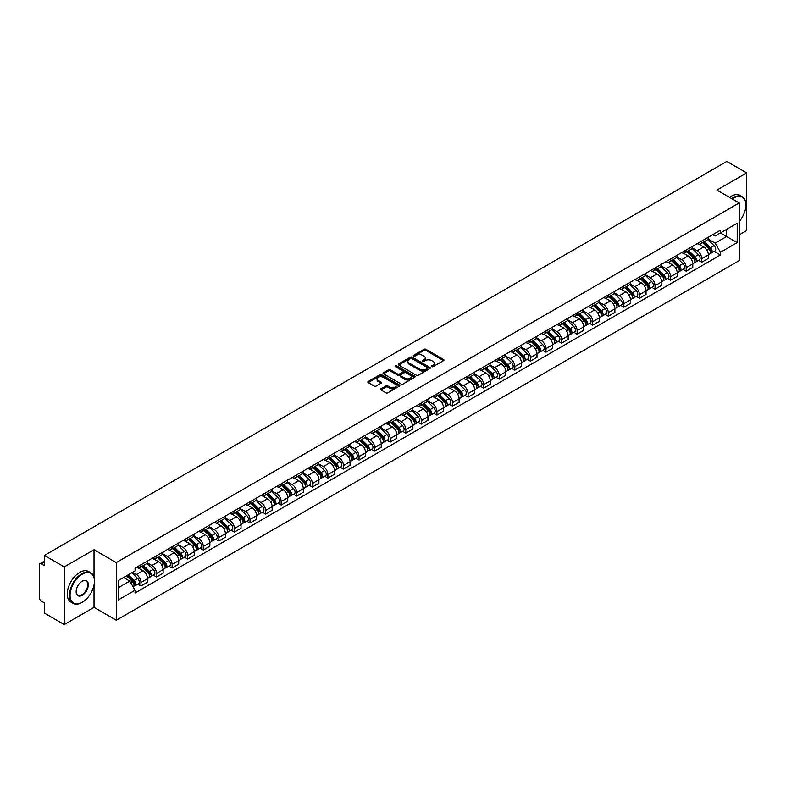 <?xml version="1.0" encoding="UTF-8"?>
<svg xmlns="http://www.w3.org/2000/svg" width="786" height="786" viewBox="0 0 786 786"><rect width="100%" height="100%" fill="white"/><g stroke="black" fill="none" stroke-linecap="round" stroke-linejoin="round"><path stroke-width="1.18" d="M431.769 366.64A0.973 0.56 0 0 0 433.145 366.64L443.559 360.627A1.385 0.796 0 0 0 443.962 360.057A1.385 0.796 0 0 0 443.559 359.497L425.914 349.308A1.385 0.796 0 0 0 423.959 349.308L413.544 355.321A0.973 0.56 0 0 0 414.91 356.117L416.266 355.341A4.431 2.564 0 0 1 422.534 355.341L424.008 356.186A4.431 2.564 0 0 1 425.305 357.994A4.431 2.564 0 0 1 424.008 359.811L422.662 360.587A0.973 0.56 0 0 0 424.027 361.373L425.373 360.597A4.431 2.564 0 0 1 431.652 360.597L433.125 361.452A4.431 2.564 0 0 1 434.422 363.26A4.431 2.564 0 0 1 433.125 365.068L431.769 365.844A0.973 0.56 0 0 0 431.769 366.64L431.769 365.844M380.925 388.805A1.385 0.796 0 0 0 380.522 389.375A1.385 0.796 0 0 0 380.925 389.944L385.877 392.804A1.385 0.796 0 0 0 387.832 392.804L399.406 386.123A1.385 0.796 0 0 0 399.809 385.553A1.385 0.796 0 0 0 399.406 384.993L381.76 374.804A1.385 0.796 0 0 0 379.795 374.804L368.231 381.485A1.385 0.796 0 0 0 367.828 382.045A1.385 0.796 0 0 0 368.231 382.615L374.215 386.064A1.385 0.796 0 0 0 376.17 386.064L381.122 383.204A1.385 0.796 0 0 0 381.524 382.644A1.385 0.796 0 0 0 381.122 382.075L378.154 380.365A3.704 2.142 0 0 1 377.074 378.852A3.704 2.142 0 0 1 379.363 376.867A3.704 2.142 0 0 1 383.401 377.339L395.014 384.04A3.704 2.142 0 0 1 396.105 385.553A3.704 2.142 0 0 1 393.815 387.537A3.704 2.142 0 0 1 389.777 387.066L387.832 385.955A1.385 0.796 0 0 0 385.877 385.955L380.925 388.805L380.925 389.944M116.289 562.589L94.025 549.728L64.265 566.912L44.389 555.437L726.824 161.435L746.7 172.91L716.94 190.094L739.213 202.945L116.289 562.589L116.289 620.242L739.213 260.598L739.213 202.945M416.364 375.197A1.385 0.796 0 0 0 418.319 375.197L429.883 368.526A1.385 0.796 0 0 0 430.296 367.956A1.385 0.796 0 0 0 429.883 367.386L412.247 357.208A1.385 0.796 0 0 0 410.282 357.208L398.718 363.879A1.385 0.796 0 0 0 398.315 364.449A1.385 0.796 0 0 0 398.718 365.009L416.364 375.197M395.722 366.846A0.973 0.56 0 0 1 396.704 366.983L396.704 365.834L414.644 376.189A1.385 0.796 0 0 1 415.047 376.759A1.385 0.796 0 0 1 414.644 377.319L403.08 384A1.385 0.796 0 0 1 401.115 384L383.48 373.812L383.48 372.682A1.385 0.796 0 0 0 383.067 373.252A1.385 0.796 0 0 0 383.48 373.812M383.48 372.682L388.422 369.823A1.385 0.796 0 0 1 390.387 369.823L397.539 373.959A1.385 0.796 0 0 0 399.504 373.959L402.786 372.063A1.385 0.796 0 0 0 403.189 371.493A1.385 0.796 0 0 0 402.786 370.923L395.338 366.63A0.973 0.56 0 0 1 396.704 365.834M64.265 566.912L64.265 624.565L44.389 613.09L44.389 602.882L41.294 601.103A2.82 1.631 -120 0 1 39.3 597.635L39.3 565.006A2.82 1.631 -120 0 1 39.89 563.719L44.389 561.116M739.213 234.886L746.7 230.563L746.7 172.91M64.265 624.565L94.025 607.382L116.289 620.242M44.389 555.437L44.389 565.645L41.294 563.857A2.82 1.631 -120 0 0 39.89 563.719M701.76 240.997A6.494 3.753 60 0 1 700.414 243.915L707.007 240.113A6.494 3.753 -120 0 0 708.353 237.195M692.407 247.993L697.172 250.744A6.494 3.753 60 0 1 701.76 258.702L708.353 254.89A6.494 3.753 -120 0 0 703.765 246.932L699.039 244.21M708.353 254.89L708.353 258.407L701.76 262.21L698.607 260.392M700.414 243.915A6.494 3.753 60 0 1 697.221 243.621M701.76 258.702L701.76 262.21M686.188 249.987A6.494 3.753 60 0 1 684.842 252.905L691.434 249.103A6.494 3.753 -120 0 0 692.78 246.185M683.024 269.382L686.188 271.209L692.78 267.407L692.78 263.89A6.494 3.753 -120 0 0 688.182 255.931L683.466 253.21M684.842 252.905A6.494 3.753 60 0 1 681.639 252.611M676.834 256.983L681.59 259.734A6.494 3.753 60 0 1 686.188 267.692L686.188 271.209M670.605 258.987A6.494 3.753 60 0 1 669.259 261.905L675.852 258.093A6.494 3.753 -120 0 0 677.198 255.185M667.452 278.382L670.605 280.199L677.198 276.397L677.198 272.88A6.494 3.753 -120 0 0 672.6 264.921L667.884 262.2M669.259 261.905A6.494 3.753 60 0 1 666.066 261.61M661.252 265.982L666.017 268.733A6.494 3.753 60 0 1 670.605 276.682L670.605 280.199M655.033 267.977A6.494 3.753 60 0 1 653.687 270.895L660.279 267.093A6.494 3.753 -120 0 0 661.615 264.175M651.869 287.371L655.033 289.199L661.615 285.387L661.615 281.869A6.494 3.753 -120 0 0 657.027 273.921L652.311 271.19M653.687 270.895A6.494 3.753 60 0 1 650.484 270.6M645.679 274.972L650.435 277.723A6.494 3.753 60 0 1 655.033 285.682L655.033 289.199M639.45 276.977A6.494 3.753 60 0 1 638.104 279.885L644.697 276.083A6.494 3.753 -120 0 0 646.043 273.164M636.296 296.361L639.45 298.189L646.043 294.386L646.043 290.869A6.494 3.753 -120 0 0 641.445 282.911L636.729 280.189M638.104 279.885A6.494 3.753 60 0 1 634.911 279.6M630.097 283.972L634.862 286.713A6.494 3.753 60 0 1 639.45 294.671L639.45 298.189M623.878 285.966A6.494 3.753 60 0 1 622.532 288.884L629.114 285.082A6.494 3.753 -120 0 0 630.46 282.164M620.714 305.361L623.878 307.188L630.46 303.376L630.46 299.859A6.494 3.753 -120 0 0 625.872 291.901L621.156 289.179M622.532 288.884A6.494 3.753 60 0 1 619.329 288.59M614.524 292.962L619.28 295.713A6.494 3.753 60 0 1 623.878 303.671L623.878 307.188M608.295 294.956A6.494 3.753 60 0 1 606.949 297.874L613.542 294.072A6.494 3.753 -120 0 0 614.888 291.154M605.132 314.351L608.295 316.178L614.888 312.376L614.888 308.859A6.494 3.753 -120 0 0 610.29 300.9L605.574 298.179M606.949 297.874A6.494 3.753 60 0 1 603.756 297.58M598.942 301.952L603.707 304.703A6.494 3.753 60 0 1 608.295 312.661L608.295 316.178M592.713 303.956A6.494 3.753 60 0 1 591.377 306.874L597.959 303.062A6.494 3.753 -120 0 0 599.305 300.154M589.559 323.351L592.713 325.168L599.305 321.366L599.305 317.849A6.494 3.753 -120 0 0 594.717 309.89L590.001 307.169M591.377 306.874A6.494 3.753 60 0 1 588.174 306.579M583.359 310.951L588.125 313.702A6.494 3.753 60 0 1 592.713 321.651L592.713 325.168M577.14 312.946A6.494 3.753 60 0 1 575.794 315.864L582.387 312.062A6.494 3.753 -120 0 0 583.733 309.144M573.977 332.34L577.14 334.168L583.733 330.356L583.733 326.838A6.494 3.753 -120 0 0 579.135 318.89L574.419 316.169M575.794 315.864A6.494 3.753 60 0 1 572.601 315.569M567.787 319.941L572.542 322.692A6.494 3.753 60 0 1 577.14 330.651L577.14 334.168M561.558 321.946A6.494 3.753 60 0 1 560.212 324.864L566.804 321.052A6.494 3.753 -120 0 0 568.15 318.134M558.404 341.33L561.558 343.158L568.15 339.356L568.15 335.838A6.494 3.753 -120 0 0 563.562 327.88L558.846 325.158M560.212 324.864A6.494 3.753 60 0 1 557.019 324.569M552.204 328.941L556.969 331.682A6.494 3.753 60 0 1 561.558 339.64L561.558 343.158M545.985 330.935A6.494 3.753 60 0 1 544.639 333.853L551.232 330.051A6.494 3.753 -120 0 0 552.578 327.133M542.821 350.33L545.985 352.157L552.578 348.345L552.578 344.828A6.494 3.753 -120 0 0 547.98 336.88L543.264 334.148M544.639 333.853A6.494 3.753 60 0 1 541.436 333.559M536.632 337.931L541.387 340.682A6.494 3.753 60 0 1 545.985 348.64L545.985 352.157M530.403 339.935A6.494 3.753 60 0 1 529.057 342.843L535.649 339.041A6.494 3.753 -120 0 0 536.995 336.123M527.249 359.32L530.403 361.147L536.995 357.345L536.995 353.828A6.494 3.753 -120 0 0 532.407 345.869L527.681 343.148M529.057 342.843A6.494 3.753 60 0 1 525.863 342.549M521.049 346.921L525.814 349.672A6.494 3.753 60 0 1 530.403 357.63L530.403 361.147M514.83 348.925A6.494 3.753 60 0 1 513.484 351.843L520.077 348.031A6.494 3.753 -120 0 0 521.423 345.123M511.666 368.32L514.83 370.137L521.423 366.335L521.423 362.818A6.494 3.753 -120 0 0 516.824 354.859L512.108 352.138M513.484 351.843A6.494 3.753 60 0 1 510.281 351.548M505.477 355.92L510.232 358.671A6.494 3.753 60 0 1 514.83 366.62L514.83 370.137M499.248 357.915A6.494 3.753 60 0 1 497.902 360.833L504.494 357.031A6.494 3.753 -120 0 0 505.84 354.113M496.094 377.309L499.248 379.137L505.84 375.325L505.84 371.817A6.494 3.753 -120 0 0 501.252 363.859L496.526 361.138M497.902 360.833A6.494 3.753 60 0 1 494.708 360.538M489.894 364.91L494.659 367.661A6.494 3.753 60 0 1 499.248 375.62L499.248 379.137M483.675 366.915A6.494 3.753 60 0 1 482.329 369.833L488.921 366.021A6.494 3.753 -120 0 0 490.258 363.103M480.511 386.299L483.675 388.127L490.258 384.325L490.258 380.807A6.494 3.753 -120 0 0 485.669 372.849L480.953 370.127M482.329 369.833A6.494 3.753 60 0 1 479.126 369.538M474.322 373.91L479.077 376.651A6.494 3.753 60 0 1 483.675 384.609L483.675 388.127M468.092 375.905A6.494 3.753 60 0 1 466.746 378.823L473.339 375.02A6.494 3.753 -120 0 0 474.685 372.102M464.939 395.299L468.092 397.127L474.685 393.314L474.685 389.797A6.494 3.753 -120 0 0 470.087 381.849L465.371 379.117M466.746 378.823A6.494 3.753 60 0 1 463.553 378.528M458.739 382.9L463.504 385.651A6.494 3.753 60 0 1 468.092 393.609L468.092 397.127M452.52 384.904A6.494 3.753 60 0 1 451.174 387.812L457.757 384.01A6.494 3.753 -120 0 0 459.103 381.092M449.356 404.289L452.52 406.116L459.103 402.314L459.103 398.797A6.494 3.753 -120 0 0 454.514 390.839L449.798 388.117M451.174 387.812A6.494 3.753 60 0 1 447.971 387.527M443.166 391.9L447.922 394.641A6.494 3.753 60 0 1 452.52 402.599L452.52 406.116M436.937 393.894A6.494 3.753 60 0 1 435.591 396.812L442.184 393A6.494 3.753 -120 0 0 443.53 390.092M433.774 413.289L436.937 415.106L443.53 411.304L443.53 407.787A6.494 3.753 -120 0 0 438.932 399.828L434.216 397.107M435.591 396.812A6.494 3.753 60 0 1 432.398 396.517M427.584 400.889L432.349 403.64A6.494 3.753 60 0 1 436.937 411.589L436.937 415.106M421.355 402.884A6.494 3.753 60 0 1 420.019 405.802L426.601 402A6.494 3.753 -120 0 0 427.948 399.082M418.201 422.279L421.365 424.106L427.948 420.304L427.948 416.786A6.494 3.753 -120 0 0 423.359 408.828L418.643 406.107M420.019 405.802A6.494 3.753 60 0 1 416.816 405.507M412.002 409.879L416.767 412.63A6.494 3.753 60 0 1 421.365 420.589L421.365 424.106M405.782 411.884A6.494 3.753 60 0 1 404.436 414.802L411.029 410.99A6.494 3.753 -120 0 0 412.375 408.072M402.619 431.278L405.782 433.096L412.375 429.294L412.375 425.776A6.494 3.753 -120 0 0 407.777 417.818L403.061 415.096M404.436 414.802A6.494 3.753 60 0 1 401.243 414.507M396.429 418.879L401.184 421.62A6.494 3.753 60 0 1 405.782 429.578L405.782 433.096M390.2 420.874A6.494 3.753 60 0 1 388.854 423.792L395.446 419.989A6.494 3.753 -120 0 0 396.792 417.071M387.046 440.268L390.2 442.096L396.792 438.283L396.792 434.766A6.494 3.753 -120 0 0 392.204 426.818L387.488 424.086M388.854 423.792A6.494 3.753 60 0 1 385.661 423.497M380.846 427.869L385.612 430.62A6.494 3.753 60 0 1 390.2 438.578L390.2 442.096M374.627 429.873A6.494 3.753 60 0 1 373.281 432.781L379.874 428.979A6.494 3.753 -120 0 0 381.22 426.061M371.464 449.258L374.627 451.085L381.22 447.283L381.22 443.766A6.494 3.753 -120 0 0 376.622 435.808L371.906 433.086M373.281 432.781A6.494 3.753 60 0 1 370.078 432.497M365.274 436.869L370.029 439.61A6.494 3.753 60 0 1 374.627 447.568L374.627 451.085M359.045 438.863A6.494 3.753 60 0 1 357.699 441.781L364.291 437.969A6.494 3.753 -120 0 0 365.637 435.061M355.891 458.258L359.045 460.075L365.637 456.273L365.637 452.756A6.494 3.753 -120 0 0 361.049 444.797L356.323 442.076M357.699 441.781A6.494 3.753 60 0 1 354.506 441.486M349.691 445.859L354.457 448.61A6.494 3.753 60 0 1 359.045 456.558L359.045 460.075M343.472 447.853A6.494 3.753 60 0 1 342.126 450.771L348.719 446.969A6.494 3.753 -120 0 0 350.065 444.051M340.309 467.248L343.472 469.075L350.065 465.273L350.065 461.755A6.494 3.753 -120 0 0 345.467 453.797L340.751 451.076M342.126 450.771A6.494 3.753 60 0 1 338.923 450.476M334.119 454.848L338.874 457.599A6.494 3.753 60 0 1 343.472 465.558L343.472 469.075M327.89 456.853A6.494 3.753 60 0 1 326.544 459.771L333.136 455.959A6.494 3.753 -120 0 0 334.482 453.05M324.736 476.247L327.89 478.065L334.482 474.263L334.482 470.745A6.494 3.753 -120 0 0 329.894 462.787L325.168 460.065M326.544 459.771A6.494 3.753 60 0 1 323.351 459.476M318.536 463.848L323.301 466.589A6.494 3.753 60 0 1 327.89 474.548L327.89 478.065M312.317 465.843A6.494 3.753 60 0 1 310.971 468.761L317.564 464.958A6.494 3.753 -120 0 0 318.9 462.04M309.153 485.237L312.317 487.065L318.9 483.252L318.9 479.735A6.494 3.753 -120 0 0 314.312 471.787L309.596 469.055M310.971 468.761A6.494 3.753 60 0 1 307.768 468.466M302.964 472.838L307.719 475.589A6.494 3.753 60 0 1 312.317 483.547L312.317 487.065M296.735 474.842A6.494 3.753 60 0 1 295.389 477.75L301.981 473.948A6.494 3.753 -120 0 0 303.327 471.03M293.581 494.227L296.735 496.054L303.327 492.252L303.327 488.735A6.494 3.753 -120 0 0 298.729 480.777L294.013 478.055M295.389 477.75A6.494 3.753 60 0 1 292.195 477.466M287.381 481.838L292.146 484.579A6.494 3.753 60 0 1 296.735 492.537L296.735 496.054M281.162 483.832A6.494 3.753 60 0 1 279.816 486.75L286.399 482.948A6.494 3.753 -120 0 0 287.745 480.03M277.998 503.227L281.162 505.044L287.745 501.242L287.745 497.725A6.494 3.753 -120 0 0 283.156 489.766L278.44 487.045M279.816 486.75A6.494 3.753 60 0 1 276.613 486.455M271.809 490.828L276.564 493.579A6.494 3.753 60 0 1 281.162 501.527L281.162 505.044M265.58 492.822A6.494 3.753 60 0 1 264.234 495.74L270.826 491.938A6.494 3.753 -120 0 0 272.172 489.02M262.416 512.217L265.58 514.044L272.172 510.242L272.172 506.724A6.494 3.753 -120 0 0 267.574 498.766L262.858 496.045M264.234 495.74A6.494 3.753 60 0 1 261.04 495.445M256.226 499.817L260.991 502.568A6.494 3.753 60 0 1 265.58 510.527L265.58 514.044M249.997 501.822A6.494 3.753 60 0 1 248.661 504.74L255.244 500.928A6.494 3.753 -120 0 0 256.59 498.019M246.843 521.216L250.007 523.034L256.59 519.232L256.59 515.714A6.494 3.753 -120 0 0 252.001 507.756L247.285 505.034M248.661 504.74A6.494 3.753 60 0 1 245.458 504.445M240.644 508.817L245.409 511.568A6.494 3.753 60 0 1 250.007 519.517L250.007 523.034M234.424 510.812A6.494 3.753 60 0 1 233.078 513.73L239.671 509.927A6.494 3.753 -120 0 0 241.017 507.009M231.261 530.206L234.424 532.034L241.017 528.221L241.017 524.704A6.494 3.753 -120 0 0 236.419 516.756L231.703 514.024M233.078 513.73A6.494 3.753 60 0 1 229.885 513.435M225.071 517.807L229.826 520.558A6.494 3.753 60 0 1 234.424 528.516L234.424 532.034M218.842 519.811A6.494 3.753 60 0 1 217.496 522.719L224.089 518.917A6.494 3.753 -120 0 0 225.435 515.999M215.688 539.196L218.842 541.023L225.435 537.221L225.435 533.704A6.494 3.753 -120 0 0 220.846 525.746L216.13 523.024M217.496 522.719A6.494 3.753 60 0 1 214.303 522.435M209.489 526.807L214.254 529.548A6.494 3.753 60 0 1 218.842 537.506L218.842 541.023M203.269 528.801A6.494 3.753 60 0 1 201.923 531.719L208.516 527.917A6.494 3.753 -120 0 0 209.862 524.999M200.106 548.196L203.269 550.013L209.862 546.211L209.862 542.694A6.494 3.753 -120 0 0 205.264 534.735L200.548 532.014M201.923 531.719A6.494 3.753 60 0 1 198.72 531.424M193.916 535.797L198.671 538.548A6.494 3.753 60 0 1 203.269 546.506L203.269 550.013M187.687 537.791A6.494 3.753 60 0 1 186.341 540.709L192.934 536.907A6.494 3.753 -120 0 0 194.28 533.989M184.533 557.186L187.687 559.013L194.28 555.211L194.28 551.693A6.494 3.753 -120 0 0 189.691 543.735L184.965 541.014M186.341 540.709A6.494 3.753 60 0 1 183.148 540.414M178.334 544.786L183.099 547.537A6.494 3.753 60 0 1 187.687 555.496L187.687 559.013M172.114 546.791A6.494 3.753 60 0 1 170.768 549.709L177.361 545.897A6.494 3.753 -120 0 0 178.707 542.988M168.951 566.185L172.114 568.003L178.707 564.201L178.707 560.683A6.494 3.753 -120 0 0 174.109 552.725L169.393 550.004M170.768 549.709A6.494 3.753 60 0 1 167.565 549.414M162.761 553.786L167.516 556.537A6.494 3.753 60 0 1 172.114 564.486L172.114 568.003M156.532 555.781A6.494 3.753 60 0 1 155.186 558.699L161.778 554.896A6.494 3.753 -120 0 0 163.124 551.978M153.378 575.175L156.532 577.003L163.124 573.191L163.124 569.673A6.494 3.753 -120 0 0 158.536 561.725L153.81 558.993M155.186 558.699A6.494 3.753 60 0 1 151.993 558.404M147.179 562.776L151.944 565.527A6.494 3.753 60 0 1 156.532 573.485L156.532 577.003M140.959 564.78A6.494 3.753 60 0 1 139.613 567.688L146.206 563.886A6.494 3.753 -120 0 0 147.542 560.968M137.796 584.165L140.959 585.992L147.552 582.19L147.552 578.673A6.494 3.753 -120 0 0 142.954 570.715L138.238 567.993M139.613 567.688A6.494 3.753 60 0 1 136.41 567.404M132.569 572.326L136.361 574.517A6.494 3.753 60 0 1 140.959 582.475L140.959 585.992M712.794 234.631L715.142 235.987L737.209 223.244L726.628 229.355L726.628 236.498L715.142 243.129L707.99 239.003M118.293 587.722L129.769 581.09L135.064 590.257L118.293 599.944L118.293 580.569L135.064 570.891L135.064 568.18L720.438 230.219L720.438 232.931L737.209 242.609L720.438 252.296L715.142 243.129M737.209 223.244L737.209 242.609M135.064 590.257L135.064 592.968L720.438 255.008L720.438 252.296M94.025 549.728L94.025 577.474M94.025 585.01L94.025 607.382M129.769 581.09L123.579 577.514M714.179 251.392L720.438 255.008M432.162 366.777L433.125 366.227A4.431 2.564 0 0 0 434.422 364.409L434.422 363.26M425.305 357.994L425.305 359.153A4.431 2.564 0 0 1 424.008 360.961L423.045 361.511M443.559 359.497L443.559 360.627L425.914 350.458A1.385 0.796 0 0 0 423.959 350.458L413.927 356.255M429.863 368.536L412.247 358.357A1.385 0.796 0 0 0 410.282 358.357L398.738 365.028M427.437 368.349A0.973 0.56 0 0 0 427.437 367.563L411.952 358.622A0.973 0.56 0 0 0 410.577 358.622L409.152 359.438A4.431 2.564 0 0 0 407.855 361.246A4.431 2.564 0 0 0 409.152 363.063L419.744 369.174A4.431 2.564 0 0 0 426.012 369.174L427.437 368.349L427.437 369.508A0.973 0.56 0 0 0 427.722 369.106L427.722 367.956M407.855 361.246L407.855 362.405A4.431 2.564 0 0 0 409.152 364.213L409.152 363.063M427.437 369.508L426.012 370.324A4.431 2.564 0 0 1 419.744 370.324L409.152 364.213M383.489 373.822L388.422 370.972L388.422 369.823M403.189 371.493L403.189 372.643A1.385 0.796 0 0 1 402.786 373.212L399.504 375.109A1.385 0.796 0 0 1 397.539 375.109L390.387 370.972A1.385 0.796 0 0 0 388.422 370.972M396.704 366.983L414.625 377.329M404.967 378.243A3.704 2.142 0 0 0 409.005 378.705A3.704 2.142 0 0 0 411.294 376.73A3.704 2.142 0 0 0 410.213 375.217L406.116 372.849A1.385 0.796 0 0 0 404.161 372.849L400.87 374.745A1.385 0.796 0 0 0 400.467 375.315A1.385 0.796 0 0 0 400.87 375.875L404.967 378.243L404.967 379.392A3.704 2.142 0 0 0 409.005 379.854A3.704 2.142 0 0 0 411.294 377.879L411.294 376.73M400.467 375.315L400.467 376.465A1.385 0.796 0 0 0 400.87 377.034L400.87 375.875M404.967 379.392L400.87 377.034M396.105 385.553L396.105 386.712A3.704 2.142 0 0 1 393.815 388.687A3.704 2.142 0 0 1 389.777 388.225L387.832 387.105A1.385 0.796 0 0 0 385.877 387.105L380.945 389.954M377.074 378.852L377.074 380.002A3.704 2.142 0 0 0 378.154 381.515L378.154 380.365M381.122 382.075L381.122 383.204L378.154 381.515M399.406 384.993L399.406 386.123L381.76 375.954A1.385 0.796 0 0 0 379.795 375.954L368.251 382.625L368.231 381.485M702.605 242.658L708.736 248.71A3.527 2.034 60 0 1 709.67 253.996L708.353 254.762M703.824 243.857L706.427 245.36M703.283 242.265L710.004 248.887A1.69 0.983 60 0 1 710.446 251.432A1.69 0.983 60 0 1 710.298 251.491M704.295 241.675L710.436 247.728A3.527 2.034 60 0 1 711.369 253.023A3.527 2.034 60 0 1 710.298 253.131M707.734 239.435L714.032 245.654A3.527 2.034 60 0 1 714.965 250.94L711.369 253.023M687.023 251.648L693.164 257.7A3.527 2.034 60 0 1 694.097 262.996L692.771 263.752M688.251 252.856L690.845 254.359M687.701 251.255L694.421 257.887A1.69 0.983 60 0 1 694.873 260.421A1.69 0.983 60 0 1 694.716 260.49M688.723 250.665L694.853 256.717A3.527 2.034 60 0 1 695.787 262.013A3.527 2.034 60 0 1 694.726 262.131M692.152 248.435L698.449 254.644A3.527 2.034 60 0 1 699.383 259.94L695.787 262.013M671.45 260.638L677.581 266.7A3.527 2.034 60 0 1 678.514 271.985L677.198 272.752M672.669 261.846L675.272 263.349M672.128 260.245L678.849 266.876A1.69 0.983 60 0 1 679.291 269.421A1.69 0.983 60 0 1 679.143 269.48M673.14 259.665L679.281 265.717A3.527 2.034 60 0 1 680.214 271.013A3.527 2.034 60 0 1 679.143 271.121M676.579 257.425L682.877 263.644A3.527 2.034 60 0 1 683.81 268.93L680.214 271.013M739.213 221.505A17.233 9.943 120 0 0 745.904 205.077A17.233 9.943 120 0 0 733.721 198.043A17.233 9.943 120 0 0 732.306 198.956M731.737 198.632A17.656 10.189 -60 0 1 733.417 197.532A17.656 10.189 -60 0 1 742.249 196.657A17.656 10.189 -60 0 1 745.904 204.733A17.656 10.189 -60 0 1 745.904 204.91M739.213 205.903A8.617 4.971 -60 0 1 739.213 211.984M729.536 197.365A17.656 10.189 -60 0 1 731.226 196.254A17.656 10.189 -60 0 1 740.048 195.38L742.249 196.657M81.941 602.479L82.235 602.312A17.233 9.943 120 0 0 94.418 581.208A17.233 9.943 120 0 0 82.235 574.173A17.233 9.943 120 0 0 70.052 595.277A17.233 9.943 120 0 0 82.235 602.312L81.941 602.479A17.656 10.189 -60 0 1 73.118 603.353A17.656 10.189 -60 0 1 70.406 589.215A17.656 10.189 -60 0 1 81.941 573.652A17.656 10.189 -60 0 1 90.763 572.778A17.656 10.189 -60 0 1 94.418 580.864A17.656 10.189 -60 0 1 94.418 581.041M82.235 581.208L82.235 581.208A8.617 4.971 -60 0 1 88.327 584.725A8.617 4.971 -60 0 1 82.235 595.277A8.617 4.971 -60 0 1 76.144 591.76A8.617 4.971 -60 0 1 82.235 581.208L82.235 581.208M76.154 591.583A8.194 4.726 120 0 0 77.843 595.159A8.194 4.726 120 0 0 81.941 594.756A8.194 4.726 120 0 0 87.295 587.535A8.194 4.726 120 0 0 86.038 580.972A8.194 4.726 120 0 0 82.088 581.296M73.118 603.353L70.917 602.086A17.656 10.189 -60 0 1 68.215 587.948A17.656 10.189 -60 0 1 79.74 572.385A17.656 10.189 -60 0 1 88.572 571.51L90.763 572.778M655.868 269.637L662.009 275.69A3.527 2.034 60 0 1 662.932 280.985L661.615 281.742M657.096 270.846L659.69 272.349M656.546 269.244L663.266 275.876A1.69 0.983 60 0 1 663.718 278.411A1.69 0.983 60 0 1 663.561 278.47M657.568 268.655L663.698 274.707A3.527 2.034 60 0 1 664.632 280.003A3.527 2.034 60 0 1 663.571 280.111M660.997 266.425L667.294 272.634A3.527 2.034 60 0 1 668.228 277.93L664.632 280.003M640.285 278.627L646.426 284.679A3.527 2.034 60 0 1 647.359 289.975L646.043 290.741M641.514 279.836L644.117 281.339M640.973 278.234L647.693 284.866A1.69 0.983 60 0 1 648.136 287.411A1.69 0.983 60 0 1 647.988 287.47M641.985 277.645L648.126 283.707A3.527 2.034 60 0 1 649.059 288.993A3.527 2.034 60 0 1 647.988 289.11M645.424 275.414L651.722 281.624A3.527 2.034 60 0 1 652.655 286.919L649.059 288.993M624.713 287.627L630.853 293.679A3.527 2.034 60 0 1 631.777 298.975L630.46 299.731M625.931 288.826L628.535 290.329M625.391 287.234L632.111 293.856A1.69 0.983 60 0 1 632.563 296.401A1.69 0.983 60 0 1 632.406 296.46M626.413 286.644L632.543 292.697A3.527 2.034 60 0 1 633.477 297.992A3.527 2.034 60 0 1 632.416 298.1M629.841 284.404L636.139 290.624A3.527 2.034 60 0 1 637.073 295.919L633.477 297.992M609.13 296.617L615.271 302.669A3.527 2.034 60 0 1 616.204 307.965L614.888 308.721M610.358 297.825L612.962 299.328M609.818 296.224L616.538 302.856A1.69 0.983 60 0 1 616.981 305.39A1.69 0.983 60 0 1 616.823 305.459M610.83 295.634L616.971 301.686A3.527 2.034 60 0 1 617.904 306.982A3.527 2.034 60 0 1 616.833 307.1M614.269 293.404L620.567 299.613A3.527 2.034 60 0 1 621.49 304.909L617.904 306.982M593.558 305.607L599.689 311.669A3.527 2.034 60 0 1 600.622 316.955L599.305 317.721M594.776 306.815L597.38 308.318M594.236 305.214L600.956 311.846A1.69 0.983 60 0 1 601.408 314.39A1.69 0.983 60 0 1 601.251 314.449M595.257 304.634L601.388 310.686A3.527 2.034 60 0 1 602.322 315.982A3.527 2.034 60 0 1 601.251 316.09M598.686 302.394L604.984 308.613A3.527 2.034 60 0 1 605.918 313.899L602.322 315.982M577.975 314.606L584.116 320.659A3.527 2.034 60 0 1 585.049 325.954L583.733 326.711M579.203 315.815L581.807 317.318M578.663 314.213L585.383 320.845A1.69 0.983 60 0 1 585.825 323.38A1.69 0.983 60 0 1 585.668 323.439M579.675 313.624L585.816 319.676A3.527 2.034 60 0 1 586.739 324.972A3.527 2.034 60 0 1 585.678 325.09M583.114 311.394L589.412 317.603A3.527 2.034 60 0 1 590.335 322.899L586.739 324.972M562.403 323.596L568.533 329.648A3.527 2.034 60 0 1 569.467 334.944L568.15 335.71M563.621 324.805L566.225 326.308M563.081 323.203L569.801 329.835A1.69 0.983 60 0 1 570.253 332.38A1.69 0.983 60 0 1 570.096 332.439M564.102 322.614L570.233 328.676A3.527 2.034 60 0 1 571.167 333.962A3.527 2.034 60 0 1 570.096 334.079M567.531 320.383L573.829 326.593A3.527 2.034 60 0 1 574.763 331.889L571.167 333.962M546.82 332.596L552.961 338.648A3.527 2.034 60 0 1 553.894 343.944L552.578 344.7M548.048 333.795L550.652 335.298M547.498 332.203L554.218 338.825A1.69 0.983 60 0 1 554.67 341.37A1.69 0.983 60 0 1 554.513 341.429M548.52 331.613L554.661 337.666A3.527 2.034 60 0 1 555.584 342.961A3.527 2.034 60 0 1 554.523 343.069M551.959 329.373L558.247 335.593A3.527 2.034 60 0 1 559.18 340.888L555.584 342.961M531.248 341.586L537.378 347.638A3.527 2.034 60 0 1 538.312 352.934L536.995 353.69M532.466 342.794L535.07 344.297M531.925 341.193L538.646 347.825A1.69 0.983 60 0 1 539.088 350.36A1.69 0.983 60 0 1 538.941 350.428M532.937 340.603L539.078 346.655A3.527 2.034 60 0 1 540.011 351.951A3.527 2.034 60 0 1 538.941 352.069M536.376 338.373L542.674 344.582A3.527 2.034 60 0 1 543.607 349.878L540.011 351.951M515.665 350.576L521.806 356.638A3.527 2.034 60 0 1 522.739 361.924L521.413 362.69M516.893 351.784L519.487 353.287M516.343 350.183L523.063 356.815A1.69 0.983 60 0 1 523.515 359.359A1.69 0.983 60 0 1 523.358 359.418M517.365 349.603L523.505 355.655A3.527 2.034 60 0 1 524.429 360.951A3.527 2.034 60 0 1 523.368 361.059M520.794 347.363L527.092 353.582A3.527 2.034 60 0 1 528.025 358.868L524.429 360.951M500.093 359.575L506.223 365.628A3.527 2.034 60 0 1 507.157 370.923L505.84 371.68M501.311 360.784L503.914 362.287M500.77 359.182L507.491 365.814A1.69 0.983 60 0 1 507.933 368.349A1.69 0.983 60 0 1 507.785 368.408M501.782 358.593L507.923 364.645A3.527 2.034 60 0 1 508.856 369.941A3.527 2.034 60 0 1 507.785 370.059M505.221 356.363L511.519 362.572A3.527 2.034 60 0 1 512.452 367.868L508.856 369.941M484.51 368.565L490.651 374.617A3.527 2.034 60 0 1 491.574 379.913L490.258 380.679M485.738 369.774L488.332 371.277M485.188 368.172L491.908 374.804A1.69 0.983 60 0 1 492.36 377.349A1.69 0.983 60 0 1 492.203 377.408M486.21 367.583L492.341 373.645A3.527 2.034 60 0 1 493.274 378.931A3.527 2.034 60 0 1 492.213 379.049M489.639 365.352L495.937 371.562A3.527 2.034 60 0 1 496.87 376.858L493.274 378.931M468.928 377.565L475.068 383.617A3.527 2.034 60 0 1 476.002 388.913L474.685 389.669M470.156 378.773L472.759 380.267M469.615 377.172L476.336 383.794A1.69 0.983 60 0 1 476.778 386.339A1.69 0.983 60 0 1 476.63 386.398M470.627 376.582L476.768 382.635A3.527 2.034 60 0 1 477.701 387.93A3.527 2.034 60 0 1 476.63 388.038M474.066 374.342L480.364 380.562A3.527 2.034 60 0 1 481.297 385.857L477.701 387.93M453.355 386.555L459.496 392.607A3.527 2.034 60 0 1 460.419 397.903L459.103 398.659M454.573 387.763L457.177 389.267M454.033 386.162L460.753 392.794A1.69 0.983 60 0 1 461.205 395.329A1.69 0.983 60 0 1 461.048 395.397M455.055 385.572L461.185 391.625A3.527 2.034 60 0 1 462.119 396.92A3.527 2.034 60 0 1 461.058 397.038M458.484 383.342L464.781 389.551A3.527 2.034 60 0 1 465.715 394.847L462.119 396.92M437.773 395.545L443.913 401.607A3.527 2.034 60 0 1 444.847 406.893L443.53 407.659M439.001 396.753L441.604 398.256M438.46 395.152L445.181 401.784A1.69 0.983 60 0 1 445.623 404.328A1.69 0.983 60 0 1 445.466 404.387M439.472 394.572L445.613 400.624A3.527 2.034 60 0 1 446.546 405.92A3.527 2.034 60 0 1 445.475 406.028M442.911 392.332L449.209 398.551A3.527 2.034 60 0 1 450.132 403.837L446.546 405.92M422.2 404.544L428.331 410.597A3.527 2.034 60 0 1 429.264 415.892L427.948 416.649M423.418 405.753L426.022 407.256M422.878 404.151L429.598 410.783A1.69 0.983 60 0 1 430.05 413.318A1.69 0.983 60 0 1 429.893 413.377M423.9 403.562L430.03 409.614A3.527 2.034 60 0 1 430.964 414.91A3.527 2.034 60 0 1 429.903 415.028M427.329 401.332L433.626 407.541A3.527 2.034 60 0 1 434.56 412.837L430.964 414.91M406.617 413.534L412.758 419.586A3.527 2.034 60 0 1 413.691 424.882L412.375 425.648M407.846 414.743L410.449 416.246M407.305 413.141L414.026 419.773A1.69 0.983 60 0 1 414.468 422.318A1.69 0.983 60 0 1 414.31 422.377M408.317 412.552L414.458 418.614A3.527 2.034 60 0 1 415.381 423.9A3.527 2.034 60 0 1 414.32 424.018M411.756 410.321L418.054 416.531A3.527 2.034 60 0 1 418.977 421.827L415.381 423.9M391.045 422.534L397.176 428.586A3.527 2.034 60 0 1 398.109 433.882L396.792 434.638M392.263 423.742L394.867 425.236M391.723 422.141L398.443 428.763A1.69 0.983 60 0 1 398.895 431.308A1.69 0.983 60 0 1 398.738 431.367M392.745 421.551L398.875 427.604A3.527 2.034 60 0 1 399.809 432.899A3.527 2.034 60 0 1 398.738 433.007M396.173 419.321L402.471 425.531A3.527 2.034 60 0 1 403.405 430.826L399.809 432.899M375.462 431.524L381.603 437.576A3.527 2.034 60 0 1 382.536 442.872L381.22 443.628M376.69 432.732L379.294 434.236M376.14 431.131L382.861 437.763A1.69 0.983 60 0 1 383.313 440.298A1.69 0.983 60 0 1 383.155 440.366M377.162 430.541L383.303 436.603A3.527 2.034 60 0 1 384.226 441.889A3.527 2.034 60 0 1 383.165 442.007M380.601 428.311L386.889 434.52A3.527 2.034 60 0 1 387.822 439.816L384.226 441.889M359.89 440.514L366.021 446.576A3.527 2.034 60 0 1 366.954 451.862L365.637 452.628M361.108 441.722L363.712 443.225M360.568 440.121L367.288 446.753A1.69 0.983 60 0 1 367.73 449.297A1.69 0.983 60 0 1 367.583 449.356M361.58 439.541L367.72 445.593A3.527 2.034 60 0 1 368.654 450.889A3.527 2.034 60 0 1 367.583 450.997M365.018 437.301L371.316 443.52A3.527 2.034 60 0 1 372.25 448.806L368.654 450.889M344.307 449.513L350.448 455.566A3.527 2.034 60 0 1 351.381 460.861L350.055 461.618M345.535 450.722L348.129 452.225M344.985 449.12L351.706 455.752A1.69 0.983 60 0 1 352.157 458.287A1.69 0.983 60 0 1 352 458.346M346.007 448.531L352.148 454.583A3.527 2.034 60 0 1 353.071 459.879A3.527 2.034 60 0 1 352.01 459.997M349.436 446.301L355.734 452.51A3.527 2.034 60 0 1 356.667 457.806L353.071 459.879M328.735 458.503L334.865 464.555A3.527 2.034 60 0 1 335.799 469.851L334.482 470.618M329.953 459.712L332.557 461.215M329.413 458.11L336.133 464.742A1.69 0.983 60 0 1 336.575 467.287A1.69 0.983 60 0 1 336.428 467.346M330.425 457.531L336.565 463.583A3.527 2.034 60 0 1 337.499 468.869A3.527 2.034 60 0 1 336.428 468.987M333.863 455.291L340.161 461.5A3.527 2.034 60 0 1 341.095 466.796L337.499 468.869M313.152 467.503L319.293 473.555A3.527 2.034 60 0 1 320.216 478.851L318.9 479.607M314.38 468.711L316.974 470.205M313.83 467.11L320.55 473.732A1.69 0.983 60 0 1 321.002 476.277A1.69 0.983 60 0 1 320.845 476.336M314.852 466.52L320.983 472.573A3.527 2.034 60 0 1 321.916 477.868A3.527 2.034 60 0 1 320.855 477.976M318.281 464.29L324.579 470.5A3.527 2.034 60 0 1 325.512 475.795L321.916 477.868M297.57 476.493L303.71 482.545A3.527 2.034 60 0 1 304.644 487.841L303.327 488.597M298.798 477.701L301.402 479.205M298.258 476.1L304.978 482.732A1.69 0.983 60 0 1 305.42 485.267A1.69 0.983 60 0 1 305.273 485.335M299.27 475.51L305.41 481.572A3.527 2.034 60 0 1 306.344 486.858A3.527 2.034 60 0 1 305.273 486.976M302.708 473.28L309.006 479.489A3.527 2.034 60 0 1 309.939 484.785L306.344 486.858M281.997 485.483L288.138 491.545A3.527 2.034 60 0 1 289.061 496.831L287.745 497.597M283.225 486.691L285.819 488.194M282.675 485.09L289.395 491.722A1.69 0.983 60 0 1 289.847 494.266A1.69 0.983 60 0 1 289.69 494.325M283.697 484.51L289.828 490.562A3.527 2.034 60 0 1 290.761 495.858A3.527 2.034 60 0 1 289.7 495.966M287.126 482.27L293.424 488.489A3.527 2.034 60 0 1 294.357 493.775L290.761 495.858M266.415 494.482L272.555 500.535A3.527 2.034 60 0 1 273.489 505.83L272.172 506.587M267.643 495.691L270.246 497.194M267.102 494.089L273.823 500.721A1.69 0.983 60 0 1 274.265 503.256A1.69 0.983 60 0 1 274.108 503.325M268.114 493.5L274.255 499.552A3.527 2.034 60 0 1 275.188 504.848A3.527 2.034 60 0 1 274.118 504.966M271.553 491.27L277.851 497.479A3.527 2.034 60 0 1 278.775 502.775L275.188 504.848M250.842 503.472L256.973 509.534A3.527 2.034 60 0 1 257.906 514.82L256.59 515.587M252.06 504.681L254.664 506.184M251.52 503.079L258.24 509.711A1.69 0.983 60 0 1 258.692 512.256A1.69 0.983 60 0 1 258.535 512.315M252.542 502.5L258.673 508.552A3.527 2.034 60 0 1 259.606 513.847A3.527 2.034 60 0 1 258.545 513.956M255.971 500.26L262.269 506.479A3.527 2.034 60 0 1 263.202 511.765L259.606 513.847M235.26 512.472L241.4 518.524A3.527 2.034 60 0 1 242.334 523.82L241.017 524.576M236.488 513.68L239.091 515.174M235.947 512.079L242.668 518.701A1.69 0.983 60 0 1 243.11 521.246A1.69 0.983 60 0 1 242.953 521.305M236.959 511.49L243.1 517.542A3.527 2.034 60 0 1 244.024 522.837A3.527 2.034 60 0 1 242.962 522.945M240.398 509.259L246.696 515.469A3.527 2.034 60 0 1 247.619 520.764L244.024 522.837M219.687 521.462L225.818 527.514A3.527 2.034 60 0 1 226.751 532.81L225.435 533.566M220.905 522.67L223.509 524.174M220.365 521.069L227.085 527.701A1.69 0.983 60 0 1 227.537 530.236A1.69 0.983 60 0 1 227.38 530.304M221.387 520.479L227.518 526.541A3.527 2.034 60 0 1 228.451 531.827A3.527 2.034 60 0 1 227.38 531.945M224.816 518.249L231.113 524.458A3.527 2.034 60 0 1 232.047 529.754L228.451 531.827M204.105 530.462L210.245 536.514A3.527 2.034 60 0 1 211.179 541.8L209.862 542.566M205.333 531.66L207.936 533.163M204.782 530.069L211.503 536.691A1.69 0.983 60 0 1 211.955 539.235A1.69 0.983 60 0 1 211.798 539.294M205.804 529.479L211.945 535.531A3.527 2.034 60 0 1 212.868 540.827A3.527 2.034 60 0 1 211.807 540.935M209.243 527.239L215.531 533.458A3.527 2.034 60 0 1 216.464 538.744L212.868 540.827M188.532 539.451L194.663 545.504A3.527 2.034 60 0 1 195.596 550.799L194.28 551.556M189.75 540.66L192.354 542.163M189.21 539.058L195.93 545.69A1.69 0.983 60 0 1 196.372 548.225A1.69 0.983 60 0 1 196.225 548.294M190.222 538.469L196.362 544.521A3.527 2.034 60 0 1 197.296 549.817A3.527 2.034 60 0 1 196.225 549.935M193.661 536.239L199.958 542.448A3.527 2.034 60 0 1 200.892 547.744L197.296 549.817M172.949 548.441L179.09 554.503A3.527 2.034 60 0 1 180.023 559.789L178.697 560.556M174.178 549.65L176.771 551.153M173.627 548.048L180.348 554.68A1.69 0.983 60 0 1 180.8 557.225A1.69 0.983 60 0 1 180.642 557.284M174.649 547.469L180.79 553.521A3.527 2.034 60 0 1 181.713 558.817A3.527 2.034 60 0 1 180.652 558.925M178.078 545.229L184.376 551.448A3.527 2.034 60 0 1 185.309 556.734L181.713 558.817M157.377 557.441L163.508 563.493A3.527 2.034 60 0 1 164.441 568.789L163.124 569.545M158.595 558.649L161.199 560.153M158.055 557.048L164.775 563.68A1.69 0.983 60 0 1 165.217 566.215A1.69 0.983 60 0 1 165.07 566.274M159.067 556.459L165.207 562.511A3.527 2.034 60 0 1 166.141 567.806A3.527 2.034 60 0 1 165.07 567.914M162.506 554.228L168.803 560.438A3.527 2.034 60 0 1 169.737 565.733L166.141 567.806M141.794 566.431L147.935 572.483A3.527 2.034 60 0 1 148.859 577.779L147.542 578.545M143.023 567.639L145.616 569.143M142.472 566.038L149.193 572.67A1.69 0.983 60 0 1 149.645 575.214A1.69 0.983 60 0 1 149.487 575.273M143.494 565.448L149.625 571.51A3.527 2.034 60 0 1 150.558 576.796A3.527 2.034 60 0 1 149.497 576.914M146.923 563.218L153.221 569.428A3.527 2.034 60 0 1 154.154 574.723L150.558 576.796M126.585 575.784L132.353 581.483A3.527 2.034 60 0 1 133.286 586.778L133.109 586.877M127.44 576.629L130.044 578.132M127.263 575.391L133.62 581.66A1.69 0.983 60 0 1 134.062 584.204A1.69 0.983 60 0 1 133.915 584.263M128.275 574.802L134.052 580.5A3.527 2.034 60 0 1 134.986 585.796A3.527 2.034 60 0 1 133.915 585.904M131.871 572.729L137.648 578.427A3.527 2.034 60 0 1 138.582 583.723L134.986 585.796M156.532 573.485L163.124 569.673M172.114 564.486L178.707 560.683M187.687 555.496L194.28 551.693M203.269 546.506L209.862 542.694M218.842 537.506L225.435 533.704M234.424 528.516L241.017 524.704M250.007 519.517L256.59 515.714M265.58 510.527L272.172 506.724M281.162 501.527L287.745 497.725M296.735 492.537L303.327 488.735M312.317 483.547L318.9 479.735M327.89 474.548L334.482 470.745M343.472 465.558L350.065 461.755M359.045 456.558L365.637 452.756M374.627 447.568L381.22 443.766M390.2 438.578L396.792 434.766M405.782 429.578L412.375 425.776M421.365 420.589L427.948 416.786M436.937 411.589L443.53 407.787M452.52 402.599L459.103 398.797M468.092 393.609L474.685 389.797M483.675 384.609L490.258 380.807M499.248 375.62L505.84 371.817M514.83 366.62L521.423 362.818M530.403 357.63L536.995 353.828M545.985 348.64L552.578 344.828M561.558 339.64L568.15 335.838M577.14 330.651L583.733 326.838M592.713 321.651L599.305 317.849M608.295 312.661L614.888 308.859M623.878 303.671L630.46 299.859M639.45 294.671L646.043 290.869M655.033 285.682L661.615 281.869M670.605 276.682L677.198 272.88M686.188 267.692L692.78 263.89M140.959 582.475L147.552 578.673M136.361 574.517L142.954 570.715M151.944 565.527L158.536 561.725M167.516 556.537L174.109 552.725M183.099 547.537L189.691 543.735M198.671 538.548L205.264 534.735M214.254 529.548L220.846 525.746M229.826 520.558L236.419 516.756M245.409 511.568L252.001 507.756M260.991 502.568L267.574 498.766M276.564 493.579L283.156 489.766M292.146 484.579L298.729 480.777M307.719 475.589L314.312 471.787M323.301 466.589L329.894 462.787M338.874 457.599L345.467 453.797M354.457 448.61L361.049 444.797M370.029 439.61L376.622 435.808M385.612 430.62L392.204 426.818M401.184 421.62L407.777 417.818M416.767 412.63L423.359 408.828M432.349 403.64L438.932 399.828M447.922 394.641L454.514 390.839M463.504 385.651L470.087 381.849M479.077 376.651L485.669 372.849M494.659 367.661L501.252 363.859M510.232 358.671L516.824 354.859M525.814 349.672L532.407 345.869M541.387 340.682L547.98 336.88M556.969 331.682L563.562 327.88M572.542 322.692L579.135 318.89M588.125 313.702L594.717 309.89M603.707 304.703L610.29 300.9M619.28 295.713L625.872 291.901M634.862 286.713L641.445 282.911M650.435 277.723L657.027 273.921M666.017 268.733L672.6 264.921M681.59 259.734L688.182 255.931M697.172 250.744L703.765 246.932M44.389 562.069L41.294 563.857M433.125 366.227L433.125 365.068M422.662 361.373L422.662 360.587M424.008 360.961L424.008 359.811M413.544 356.117L413.544 355.321M423.959 350.458L423.959 349.308M425.914 350.458L425.914 349.308M398.718 365.009L398.718 363.879M410.282 358.357L410.282 357.208M412.247 358.357L412.247 357.208M429.883 368.526L429.883 367.386M419.744 370.324L419.744 369.174M426.012 370.324L426.012 369.174M390.387 370.972L390.387 369.823M397.539 375.109L397.539 373.959M399.504 375.109L399.504 373.959M402.786 373.212L402.786 372.063M414.644 377.319L414.644 376.189M385.877 387.105L385.877 385.955M387.832 387.105L387.832 385.955M389.777 388.225L389.777 387.066M379.795 375.954L379.795 374.804M381.76 375.954L381.76 374.804M708.736 248.71L706.712 249.879M710.799 250.655L710.161 251.019M714.032 245.654L710.436 247.728M693.164 257.7L691.13 258.869M695.227 259.645L694.588 260.019M698.449 254.644L694.853 256.717M677.581 266.7L675.557 267.869M679.644 268.645L679.006 269.009M682.877 263.644L679.281 265.717M662.009 275.69L659.975 276.859M664.062 277.635L663.433 278.008M667.294 272.634L663.698 274.707M646.426 284.679L644.402 285.858M648.489 286.635L647.851 286.998M651.722 281.624L648.126 283.707M630.853 293.679L628.82 294.848M632.907 295.624L632.278 295.988M636.139 290.624L632.543 292.697M615.271 302.669L613.247 303.838M617.334 304.614L616.696 304.988M620.567 299.613L616.971 301.686M599.689 311.669L597.665 312.838M601.752 313.614L601.123 313.978M604.984 308.613L601.388 310.686M584.116 320.659L582.092 321.828M586.179 322.604L585.541 322.977M589.412 317.603L585.816 319.676M568.533 329.648L566.51 330.827M570.597 331.604L569.958 331.967M573.829 326.593L570.233 328.676M552.961 338.648L550.927 339.817M555.024 340.593L554.385 340.957M558.247 335.593L554.661 337.666M537.378 347.638L535.354 348.807M539.442 349.583L538.803 349.957M542.674 344.582L539.078 346.655M521.806 356.638L519.772 357.807M523.869 358.583L523.23 358.947M527.092 353.582L523.505 355.655M506.223 365.628L504.199 366.797M508.287 367.573L507.648 367.946M511.519 362.572L507.923 364.645M490.651 374.617L488.617 375.796M492.714 376.573L492.075 376.936M495.937 371.562L492.341 373.645M475.068 383.617L473.044 384.786M477.131 385.562L476.493 385.926M480.364 380.562L476.768 382.635M459.496 392.607L457.462 393.776M461.549 394.552L460.92 394.926M464.781 389.551L461.185 391.625M443.913 401.607L441.889 402.776M445.976 403.552L445.338 403.916M449.209 398.551L445.613 400.624M428.331 410.597L426.307 411.766M430.394 412.542L429.765 412.915M433.626 407.541L430.03 409.614M412.758 419.586L410.734 420.765M414.821 421.542L414.183 421.905M418.054 416.531L414.458 418.614M397.176 428.586L395.152 429.755M399.239 430.531L398.6 430.895M402.471 425.531L398.875 427.604M381.603 437.576L379.569 438.745M383.666 439.521L383.028 439.895M386.889 434.52L383.303 436.603M366.021 446.576L363.997 447.745M368.084 448.521L367.445 448.885M371.316 443.52L367.72 445.593M350.448 455.566L348.414 456.735M352.511 457.511L351.873 457.884M355.734 452.51L352.148 454.583M334.865 464.555L332.842 465.734M336.929 466.511L336.29 466.874M340.161 461.5L336.565 463.583M319.293 473.555L317.259 474.724M321.356 475.501L320.717 475.864M324.579 470.5L320.983 472.573M303.71 482.545L301.686 483.714M305.774 484.5L305.135 484.864M309.006 479.489L305.41 481.572M288.138 491.545L286.104 492.714M290.191 493.49L289.562 493.854M293.424 488.489L289.828 490.562M272.555 500.535L270.531 501.704M274.619 502.48L273.98 502.853M277.851 497.479L274.255 499.552M256.973 509.534L254.949 510.703M259.036 511.48L258.407 511.843M262.269 506.479L258.673 508.552M241.4 518.524L239.376 519.693M243.464 520.47L242.825 520.843M246.696 515.469L243.1 517.542M225.818 527.514L223.794 528.683M227.881 529.469L227.242 529.833M231.113 524.458L227.518 526.541M210.245 536.514L208.211 537.683M212.308 538.459L211.67 538.823M215.531 533.458L211.945 535.531M194.663 545.504L192.639 546.673M196.726 547.449L196.087 547.822M199.958 542.448L196.362 544.521M179.09 554.503L177.056 555.673M181.153 556.449L180.515 556.812M184.376 551.448L180.79 553.521M163.508 563.493L161.484 564.662M165.571 565.439L164.932 565.812M168.803 560.438L165.207 562.511M147.935 572.483L145.901 573.662M149.998 574.438L149.36 574.802M153.221 569.428L149.625 571.51M132.353 581.483L130.584 582.505M134.416 583.428L133.777 583.792M137.648 578.427L134.052 580.5"/></g></svg>
